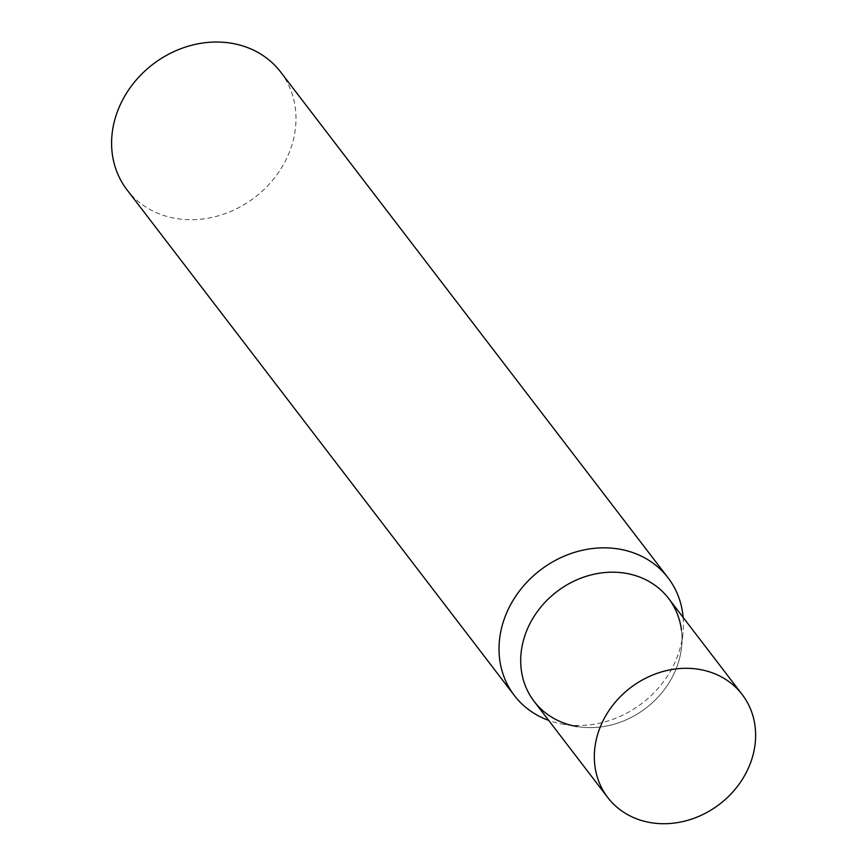 <?xml version="1.0" encoding="UTF-8"?>
<svg xmlns="http://www.w3.org/2000/svg" width="867" height="867" viewBox="0 0 867 867"><rect width="100%" height="100%" fill="white"/><g stroke="black" fill="none" stroke-linecap="round" stroke-linejoin="round"><path stroke-width="0.65" stroke-dasharray="4.33 3.25" d="M534.126 701.392A84.673 73.316 142.5 0 0 561.35 722.07A84.673 73.316 142.5 0 0 660.264 694.64A84.673 73.316 142.5 0 0 668.576 598.414M683.142 617.423A96.801 83.806 -37.5 0 1 683.012 632.867A96.801 83.806 -37.5 0 1 671.296 669.649A96.801 83.806 -37.5 0 1 563.637 724.303A96.801 83.806 -37.5 0 1 548.692 720.401M280.637 72.015A96.801 83.806 -37.5 0 1 283.867 163.841A96.801 83.806 -37.5 0 1 126.95 189.732M681.44 630.081A84.673 73.316 -37.5 0 1 681.646 646.576A84.673 73.316 -37.5 0 1 671.405 678.742A84.673 73.316 -37.5 0 1 577.227 726.557L563.637 724.303M681.646 646.576L683.012 632.867"/><path stroke-width="1.3" d="M742.195 694.532L668.576 598.414A84.673 73.316 142.5 0 0 641.352 577.736A84.673 73.316 142.5 0 0 542.449 605.166A84.673 73.316 142.5 0 0 534.126 701.392L607.756 797.51A84.673 73.316 142.5 0 0 634.98 818.177A84.673 73.316 142.5 0 0 733.883 790.747A84.673 73.316 142.5 0 0 742.195 694.532A84.673 73.316 142.5 0 0 714.972 673.854A84.673 73.316 142.5 0 0 616.069 701.284A84.673 73.316 142.5 0 0 607.756 797.51M548.692 720.401A96.801 83.806 -37.5 0 1 514.38 695.54A96.801 83.806 -37.5 0 1 511.151 603.714A96.801 83.806 -37.5 0 1 668.067 577.823A96.801 83.806 -37.5 0 1 683.142 617.423M514.38 695.54L126.95 189.732A96.801 83.806 -37.5 0 1 123.721 97.906A96.801 83.806 -37.5 0 1 280.637 72.015L668.067 577.823M577.227 726.557A84.673 73.316 -37.5 0 1 531.308 621.065A84.673 73.316 -37.5 0 1 617.358 572.339A84.673 73.316 -37.5 0 1 681.44 630.081"/></g></svg>
